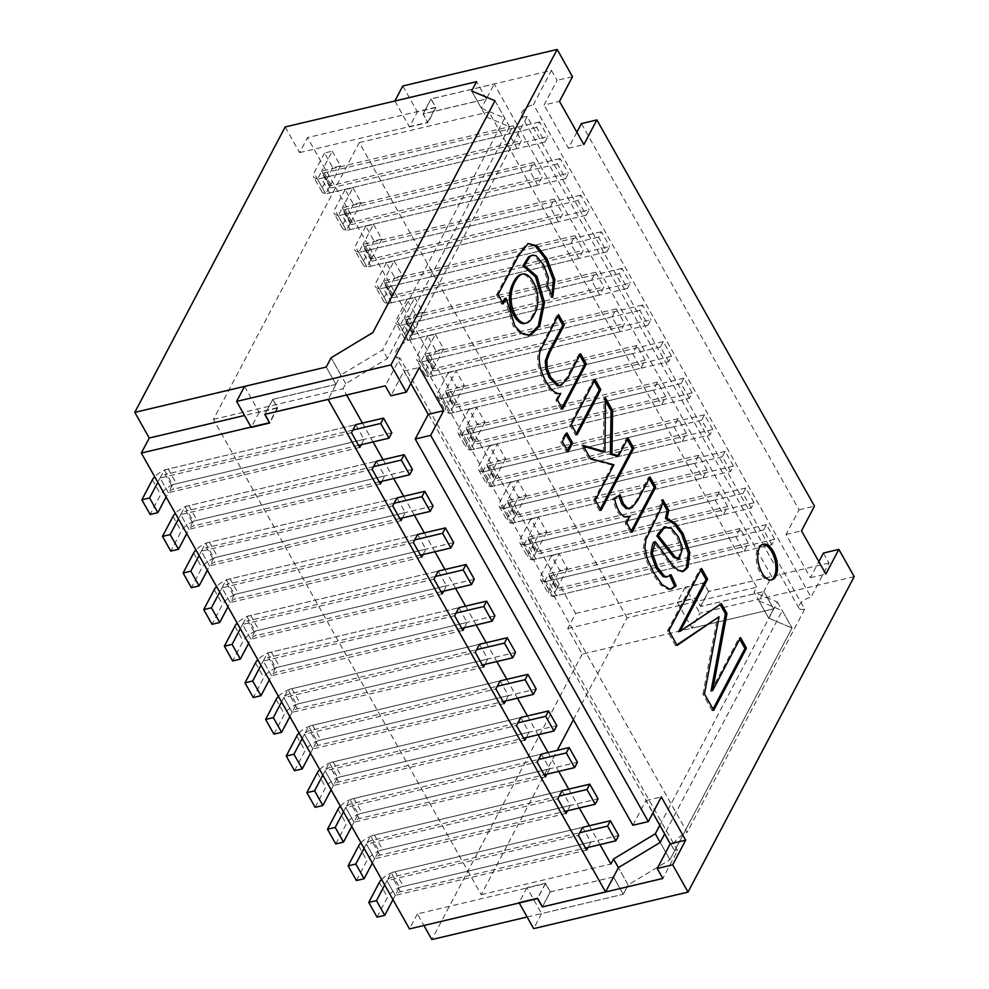 <?xml version="1.0" encoding="UTF-8"?>
<svg xmlns="http://www.w3.org/2000/svg" width="989" height="989" viewBox="0 0 989 989"><rect width="100%" height="100%" fill="white"/><g stroke="black" fill="none" stroke-linecap="round" stroke-linejoin="round"><path stroke-width="0.74" stroke-dasharray="4.95 3.71" d="M665.82 396.787L657.537 382.088L653.296 390.136L661.579 404.835L665.82 396.787L474.411 442.083L466.128 427.384L476.636 407.431L484.919 422.13L477.205 423.947L468.922 409.248L476.636 407.431M470.171 450.131L461.888 435.432L466.128 427.384L474.411 442.083L470.171 450.131L661.579 404.835M707.073 469.998L698.79 455.299L694.55 463.347L702.833 478.046L707.073 469.998L515.665 515.294L507.382 500.595L517.89 480.642L526.173 495.341L518.459 497.158L510.176 482.459L517.89 480.642M511.424 523.342L503.141 508.643L507.382 500.595L515.665 515.294L511.424 523.342L702.833 478.046M748.314 543.208L740.032 528.509L735.804 536.557L744.087 551.256L748.314 543.208L556.918 588.504L548.635 573.805L559.144 553.852L567.426 568.551L559.712 570.369L551.429 555.67L559.144 553.852M552.678 596.552L544.395 581.853L548.635 573.805L556.918 588.504L552.678 596.552L744.087 551.256M433.998 579.134L242.589 624.43L250.872 639.129L248.61 643.419M246.83 616.382L255.113 631.081L250.872 639.129L242.589 624.43L246.83 616.382L438.238 571.086L250.687 615.467A13.747 5.934 -29.4 0 0 237.199 623.157M392.744 505.923L201.336 551.219L209.619 565.918L207.356 570.208M205.576 543.171L213.859 557.87L209.619 565.918L201.336 551.219L205.576 543.171L396.985 497.875L209.433 542.256A13.747 5.934 -29.4 0 0 195.946 549.946M351.491 432.712L160.082 478.008L168.365 492.707L166.103 496.997M164.322 469.96L172.605 484.659L168.365 492.707L160.082 478.008L164.322 469.96L355.731 424.664L168.179 469.046A13.747 5.934 -29.4 0 0 154.692 476.735M483.534 667.043L292.126 712.34L296.366 704.292L288.083 689.593L283.843 697.641A4.586 1.978 150.6 0 1 289.122 694.043L476.661 649.662M289.864 716.629L292.126 712.34L283.843 697.641L475.252 652.344M504.155 703.649L312.759 748.945L316.987 740.897L308.704 726.198L304.476 734.246A4.586 1.978 150.6 0 1 309.742 730.648L497.294 686.267M310.497 753.235L312.759 748.945L304.476 734.246L495.872 688.95M524.788 740.266L333.38 785.55L337.62 777.502L329.337 762.803L325.097 770.851A4.586 1.978 150.6 0 1 330.363 767.254L517.915 722.872M331.117 789.84L333.38 785.55L325.097 770.851L516.505 725.555M545.409 776.872L354 822.156L358.241 814.108L349.958 799.409L345.717 807.457A4.586 1.978 150.6 0 1 350.996 803.859L538.548 759.478M351.75 826.458L354 822.156L345.717 807.457L537.126 762.16M566.042 813.477L374.633 858.761L378.874 850.713L370.591 836.014L366.35 844.062A4.586 1.978 150.6 0 1 371.617 840.465L559.168 796.083M372.371 863.063L374.633 858.761L366.35 844.062L557.759 798.766M586.662 850.083L395.254 895.366L399.494 887.318L391.211 872.619L386.971 880.667A4.586 1.978 150.6 0 1 392.25 877.07L579.789 832.701M392.992 899.669L395.254 895.366L386.971 880.667L578.38 835.371M616.283 308.877L624.566 323.576L620.326 331.624L612.043 316.925L616.283 308.877L424.874 354.173L420.634 362.221L428.917 376.92L433.157 368.872A4.586 1.978 -29.4 0 0 433.021 370.207A4.586 1.978 -29.4 0 0 435.605 370.64L650.935 319.682L648.104 325.047L639.821 310.348L642.652 304.983L650.935 319.682M435.383 334.22L443.665 348.919L435.951 350.736L427.668 336.037L435.383 334.22L424.874 354.173L433.157 368.872L624.566 323.576M595.65 272.272L603.933 286.971L599.693 295.019L591.41 280.32L595.65 272.272L404.241 317.568L400.013 325.616L408.296 340.315L412.524 332.267A4.586 1.978 -29.4 0 0 412.401 333.602A4.586 1.978 -29.4 0 0 414.972 334.035L630.314 283.077L627.483 288.442L619.201 273.743L622.032 268.378L630.314 283.077M414.762 297.602L423.045 312.314L415.331 314.131L407.048 299.432L414.762 297.602L404.241 317.568L412.524 332.267L603.933 286.971M575.029 235.666L583.312 250.365L579.072 258.413L570.789 243.714L575.029 235.666L383.621 280.963L379.38 289.011L387.663 303.71L391.904 295.662A4.586 1.978 -29.4 0 0 391.768 296.997A4.586 1.978 -29.4 0 0 394.351 297.429L609.681 246.471L606.85 251.836L598.568 237.137L601.399 231.772L609.681 246.471M394.129 260.997L402.412 275.708L394.698 277.526L386.415 262.827L394.129 260.997L383.621 280.963L391.904 295.662L583.312 250.365M554.396 199.061L562.679 213.76L558.439 221.808L550.156 207.109L554.396 199.061L363 244.357L358.76 252.405L367.043 267.104L371.283 259.056A4.586 1.978 -29.4 0 0 371.147 260.391A4.586 1.978 -29.4 0 0 373.718 260.824L589.061 209.866L586.23 215.231L577.947 200.532L580.778 195.167L589.061 209.866M373.508 224.392L381.791 239.103L374.077 240.92L365.794 226.221L373.508 224.392L363 244.357L371.283 259.056L562.679 213.76M533.776 162.456L542.059 177.155L537.818 185.203L529.535 170.504L533.776 162.456L342.367 207.752L338.127 215.8L346.41 230.499L350.65 222.451A4.586 1.978 -29.4 0 0 350.514 223.786A4.586 1.978 -29.4 0 0 353.098 224.219L568.428 173.26L565.609 178.626L557.326 163.927L560.145 158.561L568.428 173.26M352.888 187.786L361.17 202.485L353.444 204.315L345.161 189.616L352.888 187.786L342.367 207.752L350.65 222.451L542.059 177.155M513.155 125.85L521.438 140.549L517.198 148.597L508.915 133.898L513.155 125.85L321.746 171.146L317.506 179.194L325.789 193.893L330.029 185.845A4.586 1.978 -29.4 0 0 329.893 187.181A4.586 1.978 -29.4 0 0 332.477 187.613L547.807 136.655L544.976 142.02L536.693 127.321L539.524 121.956L547.807 136.655M332.255 151.181L340.537 165.88L332.823 167.71L324.54 153.011L332.255 151.181L321.746 171.146L330.029 185.845L521.438 140.549M285.153 126.963L299.605 152.615L307.517 137.595L435.642 107.282L430.957 98.974L494.24 83.991L771.741 576.488L763.829 591.509L773.608 608.853L768.688 618.174L792.028 627.966L768.688 618.174L754.075 592.238L756.733 587.194L488.912 111.905L486.267 116.937L471.642 91L481.383 108.296L486.304 98.962L423.144 113.908L428.014 122.562L409.495 126.938L417.407 111.918L435.926 107.529L431.056 98.888L551.454 70.392L533.479 104.513L811.042 597.109A10.273 4.426 -29.4 0 0 801.745 602.091A10.273 4.426 -29.4 0 0 798.939 608.161A10.273 4.426 -29.4 0 0 804.712 609.125L527.149 116.529L409.582 339.709L687.145 832.305A17.011 7.343 -29.4 0 0 673.188 848.451A17.011 7.343 -29.4 0 0 677.514 850.577L662.84 878.442M854.199 576.624L699.841 613.155L691.929 628.176L773.608 608.853L582.2 654.137L567.748 628.485L575.66 613.464L307.517 137.595M582.2 654.137L431.847 939.55M527.125 917.001L623.255 894.254L628.163 884.932L669.936 859.725L628.163 884.932L618.422 867.637L628.163 884.932L623.255 894.254L613.514 876.959L550.193 891.893L545.508 883.585L417.395 913.898L423.935 925.494M417.395 913.898L409.483 928.918M372.124 469.318L180.715 514.614L188.998 529.313L186.736 533.603M184.955 506.566L193.238 521.265L188.998 529.313L180.715 514.614L184.955 506.566L376.364 461.27L188.812 505.651A13.747 5.934 -29.4 0 0 175.313 513.34M413.377 542.528L221.969 587.825L230.252 602.524L227.989 606.813M226.209 579.777L234.492 594.476L230.252 602.524L221.969 587.825L226.209 579.777L417.605 534.48L230.066 578.862A13.747 5.934 -29.4 0 0 216.566 586.551M454.619 615.739L263.222 661.035L271.505 675.734L269.243 680.024M267.463 652.987L275.746 667.686L271.505 675.734L263.222 661.035L267.463 652.987L458.859 607.691L271.32 652.072A13.747 5.934 -29.4 0 0 257.82 659.762M727.694 506.603L719.411 491.904L715.171 499.952L723.454 514.651L727.694 506.603L536.285 551.899L528.002 537.2L538.523 517.247L546.806 531.946L539.079 533.763L530.796 519.064L538.523 517.247M532.045 559.947L523.762 545.248L528.002 537.2L536.285 551.899L532.045 559.947L723.454 514.651M686.44 433.392L678.157 418.693L673.917 426.741L682.2 441.44L686.44 433.392L495.032 478.688L486.749 463.989L497.269 444.036L505.552 458.735L497.826 460.553L489.543 445.854L497.269 444.036M490.791 486.736L482.508 472.037L486.749 463.989L495.032 478.688L490.791 486.736L682.2 441.44M645.187 360.181L636.904 345.482L632.663 353.53L640.946 368.229L645.187 360.181L453.778 405.478L445.495 390.779L456.016 370.826L464.298 385.525L456.572 387.342L448.289 372.643L456.016 370.826M449.538 413.526L441.255 398.827L445.495 390.779L453.778 405.478L449.538 413.526L640.946 368.229M299.605 152.615L427.73 122.302L423.045 113.995L486.328 99.011L494.24 83.991M486.328 99.011L476.562 81.667L486.304 98.962M278.441 696.367A13.747 5.934 150.6 0 1 291.94 688.678L479.492 644.296L487.775 659.008L484.944 664.361M299.074 732.973A13.747 5.934 150.6 0 1 312.573 725.283L500.113 680.902L508.395 695.613L505.577 700.978M319.694 769.578A13.747 5.934 150.6 0 1 333.194 761.889L520.746 717.507L529.028 732.219L526.197 737.584M340.327 806.183A13.747 5.934 150.6 0 1 353.815 798.494L541.366 754.125L549.649 768.824L546.83 774.189M360.948 842.789A13.747 5.934 150.6 0 1 374.448 835.099L561.999 790.73L570.282 805.429L567.451 810.795M381.581 879.394A13.747 5.934 150.6 0 1 395.068 871.717L582.62 827.336L590.903 842.035L588.072 847.4M443.69 591.15L446.521 585.785L438.238 571.086M402.436 517.939L405.267 512.574L396.985 497.875M361.195 444.729L364.014 439.363L355.731 424.664M244.53 386.402L259.143 412.351L277.662 407.963L272.791 399.321L335.951 384.375L326.209 367.08L335.976 384.424L328.101 399.383M486.267 116.937L509.595 126.728L387.503 358.488L345.742 383.695L343.084 388.726L346.62 394.994M362.444 423.082L373.063 441.922M383.064 459.687L393.684 478.528M403.697 496.293L414.317 515.133M424.318 532.898L434.937 551.738M444.951 569.503L455.558 588.344M465.572 606.109L476.191 624.949M486.205 642.714L496.812 661.554M506.825 679.319L517.445 698.16M527.446 715.925L538.065 734.765M548.079 752.53L558.698 771.371M568.7 789.135L579.319 807.976M589.333 825.741L599.952 844.581M345.742 383.695L331.117 357.746L340.859 375.041L382.619 349.859L504.724 118.074L481.383 108.296M381.816 481.334L384.647 475.969L376.364 461.27M423.069 554.545L425.888 549.179L417.605 534.48M464.323 627.755L467.142 622.402L458.859 607.691M575.66 613.464L703.772 583.151L708.458 591.459L771.741 576.488M660.182 842.443L669.924 859.738L792.028 627.966L669.924 859.738L660.195 842.43M659.799 825.283L777.403 602.029L754.075 592.238M573.41 719.732L627.063 617.878L756.733 587.194M627.063 617.878L359.254 142.589L213.426 419.41L481.235 894.711L557.277 750.354M481.235 894.711L610.905 864.027M359.254 142.589L488.912 111.905M213.426 419.41L343.084 388.726M509.595 126.728L494.97 100.791M387.503 358.488L382.619 349.859M777.403 602.029L792.028 627.966L782.287 610.67L664.67 833.925M550.193 891.893L542.281 906.913M545.508 883.585L537.596 898.605M335.976 384.424L272.692 399.395L264.78 414.416M272.692 399.395L277.377 407.703L269.465 422.723M277.377 407.703L244.53 415.479M567.748 628.485L695.86 598.172L700.546 606.48L763.829 591.509M700.546 606.48L708.458 591.459M695.86 598.172L703.772 583.151M423.045 113.995L430.957 98.974M427.73 122.302L435.642 107.282M517.198 148.597L325.789 193.893M508.915 133.898L317.506 179.194M529.535 170.504L338.127 215.8M537.818 185.203L346.41 230.499M558.439 221.808L367.043 267.104M550.156 207.109L358.76 252.405M579.072 258.413L387.663 303.71M570.789 243.714L379.38 289.011M591.41 280.32L400.013 325.616M599.693 295.019L408.296 340.315M612.043 316.925L420.634 362.221M620.326 331.624L428.917 376.92M740.032 528.509L548.635 573.805A4.586 1.978 150.6 0 0 548.499 575.141L556.782 589.84A4.586 1.978 150.6 0 1 556.918 588.504L567.426 568.551M544.395 581.853L735.804 536.557M719.411 491.904L528.002 537.2A4.586 1.978 150.6 0 0 527.866 538.535L536.149 553.234A4.586 1.978 150.6 0 1 536.285 551.899L546.806 531.946M523.762 545.248L715.171 499.952M698.79 455.299L507.382 500.595A4.586 1.978 150.6 0 0 507.246 501.93L515.529 516.629A4.586 1.978 150.6 0 1 515.665 515.294L526.173 495.341M503.141 508.643L694.55 463.347M678.157 418.693L486.749 463.989A4.586 1.978 150.6 0 0 486.613 465.325L494.896 480.024A4.586 1.978 150.6 0 1 495.032 478.688L505.552 458.735M482.508 472.037L673.917 426.741M657.537 382.088L466.128 427.384A4.586 1.978 150.6 0 0 465.992 428.719L474.275 443.418A4.586 1.978 150.6 0 1 474.411 442.083L484.919 422.13M461.888 435.432L653.296 390.136M636.904 345.482L445.495 390.779A4.586 1.978 150.6 0 0 445.359 392.114L453.642 406.813A4.586 1.978 150.6 0 1 453.778 405.478L464.298 385.525M441.255 398.827L632.663 353.53M359.773 447.411L168.365 492.707A4.586 1.978 -29.4 0 1 173.644 489.11L165.361 474.411A4.586 1.978 -29.4 0 0 160.082 478.008L157.82 482.298M172.605 484.659L364.014 439.363M380.406 484.017L188.998 529.313A4.586 1.978 -29.4 0 1 194.264 525.715L185.981 511.016A4.586 1.978 -29.4 0 0 180.715 514.614L178.453 518.904M193.238 521.265L384.647 475.969M401.027 520.622L209.619 565.918A4.586 1.978 -29.4 0 1 214.897 562.321L206.614 547.622A4.586 1.978 -29.4 0 0 201.336 551.219L199.073 555.509M213.859 557.87L405.267 512.574M421.66 557.227L230.252 602.524A4.586 1.978 -29.4 0 1 235.518 598.926L227.235 584.227A4.586 1.978 -29.4 0 0 221.969 587.825L219.706 592.114M234.492 594.476L425.888 549.179M442.281 593.833L250.872 639.129A4.586 1.978 -29.4 0 1 256.151 635.531L247.868 620.832A4.586 1.978 -29.4 0 0 242.589 624.43L240.327 628.72M255.113 631.081L446.521 585.785M462.901 630.438L271.505 675.734A4.586 1.978 -29.4 0 1 276.772 672.137L268.489 657.438A4.586 1.978 -29.4 0 0 263.222 661.035L260.96 665.325M275.746 667.686L467.142 622.402M582.62 827.336L391.211 872.619M590.903 842.035L399.494 887.318M570.282 805.429L378.874 850.713M561.999 790.73L370.591 836.014M541.366 754.125L349.958 799.409M549.649 768.824L358.241 814.108M520.746 717.507L329.337 762.803M529.028 732.219L337.62 777.502M508.395 695.613L316.987 740.897M500.113 680.902L308.704 726.198M487.775 659.008L296.366 704.292M479.492 644.296L288.083 689.593M474.3 579.22L258.97 630.166A13.747 5.934 -29.4 0 0 243.158 640.959L232.638 660.912M441.119 591.768L256.151 635.531M435.407 576.451L247.868 620.832M433.058 506.009L217.716 556.955A13.747 5.934 -29.4 0 0 201.904 567.748L191.396 587.701M399.865 518.557L214.897 562.321M394.154 503.24L206.614 547.622M391.805 432.799L176.462 483.745A13.747 5.934 -29.4 0 0 160.651 494.537L150.143 514.49M358.611 445.347L173.644 489.11M352.912 430.03L165.361 474.411M302.214 738.536L304.476 734.246L312.759 748.945A4.586 1.978 150.6 0 1 318.025 745.347L502.993 701.584M294.524 770.728L305.032 750.775A13.747 5.934 150.6 0 1 320.856 739.995L536.186 689.036M343.467 811.746L345.717 807.457L354 822.156A4.586 1.978 150.6 0 1 359.279 818.558L544.247 774.795M335.778 843.938L346.286 823.985A13.747 5.934 150.6 0 1 362.098 813.205L577.44 762.247M427.668 336.037L417.16 356.003A13.747 5.934 -29.4 0 0 416.752 360.008A13.747 5.934 -29.4 0 0 424.491 361.306L639.821 310.348M435.951 350.736L425.443 370.702A13.747 5.934 -29.4 0 0 425.035 374.707A13.747 5.934 -29.4 0 0 432.774 376.005L648.104 325.047M443.665 348.919L433.157 368.872L424.874 354.173A4.586 1.978 -29.4 0 0 424.738 355.508A4.586 1.978 -29.4 0 0 427.322 355.941L642.652 304.983M402.412 275.708L391.904 295.662L383.621 280.963A4.586 1.978 -29.4 0 0 383.485 282.298A4.586 1.978 -29.4 0 0 386.069 282.73L601.399 231.772M394.698 277.526L384.189 297.491A13.747 5.934 -29.4 0 0 383.781 301.497A13.747 5.934 -29.4 0 0 391.52 302.795L606.85 251.836M386.415 262.827L375.907 282.792A13.747 5.934 -29.4 0 0 375.499 286.798A13.747 5.934 -29.4 0 0 383.238 288.096L598.568 237.137M361.17 202.485L350.65 222.451L342.367 207.752A4.586 1.978 -29.4 0 0 342.231 209.087A4.586 1.978 -29.4 0 0 344.815 209.52L560.145 158.561M353.444 204.315L342.936 224.28A13.747 5.934 -29.4 0 0 342.528 228.286A13.747 5.934 -29.4 0 0 350.267 229.584L565.609 178.626M345.161 189.616L334.653 209.569A13.747 5.934 -29.4 0 0 334.245 213.587A13.747 5.934 -29.4 0 0 341.984 214.885L557.326 163.927M340.537 165.88L330.029 185.845L321.746 171.146A4.586 1.978 -29.4 0 0 321.61 172.482A4.586 1.978 -29.4 0 0 324.194 172.914L539.524 121.956M332.823 167.71L322.303 187.675A13.747 5.934 -29.4 0 0 321.907 191.681A13.747 5.934 -29.4 0 0 329.646 192.979L544.976 142.02M324.54 153.011L314.02 172.964A13.747 5.934 -29.4 0 0 313.624 176.982A13.747 5.934 -29.4 0 0 321.363 178.28L536.693 127.321M668.737 361.653L660.454 346.954L663.273 341.588L671.556 356.287L668.737 361.653L453.407 412.611A13.747 5.934 150.6 0 1 445.656 411.313A13.747 5.934 150.6 0 1 446.064 407.307L456.572 387.342M660.454 346.954L445.124 397.912A13.747 5.934 150.6 0 1 437.373 396.614A13.747 5.934 150.6 0 1 437.781 392.608L448.289 372.643M671.556 356.287L456.226 407.245A4.586 1.978 150.6 0 1 453.642 406.813M663.273 341.588L447.943 392.546A4.586 1.978 150.6 0 1 445.359 392.114M689.358 398.258L681.075 383.559L683.906 378.194L692.189 392.893L689.358 398.258L474.028 449.216A13.747 5.934 150.6 0 1 466.289 447.918A13.747 5.934 150.6 0 1 466.684 443.913L477.205 423.947M681.075 383.559L465.745 434.517A13.747 5.934 150.6 0 1 458.006 433.219A13.747 5.934 150.6 0 1 458.402 429.214L468.922 409.248M692.189 392.893L476.859 443.851A4.586 1.978 150.6 0 1 474.275 443.418M683.906 378.194L468.576 429.152A4.586 1.978 150.6 0 1 465.992 428.719M709.991 434.863L701.708 420.164L704.527 414.799L712.809 429.498L709.991 434.863L494.648 485.822A13.747 5.934 150.6 0 1 486.909 484.523A13.747 5.934 150.6 0 1 487.317 480.518L497.826 460.553M701.708 420.164L486.365 471.123A13.747 5.934 150.6 0 1 478.627 469.824A13.747 5.934 150.6 0 1 479.035 465.819L489.543 445.854M712.809 429.498L497.479 480.456A4.586 1.978 150.6 0 1 494.896 480.024M704.527 414.799L489.196 465.757A4.586 1.978 150.6 0 1 486.613 465.325M730.611 471.469L722.329 456.77L725.16 451.404L733.442 466.103L730.611 471.469L515.281 522.427A13.747 5.934 150.6 0 1 507.542 521.129A13.747 5.934 150.6 0 1 507.938 517.123L518.459 497.158M722.329 456.77L506.998 507.728A13.747 5.934 150.6 0 1 499.26 506.43A13.747 5.934 150.6 0 1 499.655 502.424L510.176 482.459M733.442 466.103L518.112 517.062A4.586 1.978 150.6 0 1 515.529 516.629M725.16 451.404L509.829 502.363A4.586 1.978 150.6 0 1 507.246 501.93M751.244 508.074L742.962 493.375L745.78 488.01L754.063 502.709L751.244 508.074L535.902 559.032A13.747 5.934 150.6 0 1 528.163 557.734A13.747 5.934 150.6 0 1 528.571 553.729L539.079 533.763M742.962 493.375L527.619 544.333A13.747 5.934 150.6 0 1 519.88 543.035A13.747 5.934 150.6 0 1 520.288 539.03L530.796 519.064M754.063 502.709L538.733 553.667A4.586 1.978 150.6 0 1 536.149 553.234M745.78 488.01L530.45 538.968A4.586 1.978 150.6 0 1 527.866 538.535M771.865 544.679L763.582 529.98L766.413 524.615L774.696 539.314L771.865 544.679L556.535 595.638A13.747 5.934 150.6 0 1 548.796 594.34A13.747 5.934 150.6 0 1 549.192 590.334L559.712 570.369M763.582 529.98L548.252 580.939A13.747 5.934 150.6 0 1 540.513 579.641A13.747 5.934 150.6 0 1 540.909 575.635L551.429 555.67M774.696 539.314L559.354 590.272A4.586 1.978 150.6 0 1 556.782 589.84M766.413 524.615L551.071 575.573A4.586 1.978 150.6 0 1 548.499 575.141M381.791 239.103L371.283 259.056L363 244.357A4.586 1.978 -29.4 0 0 362.864 245.692A4.586 1.978 -29.4 0 0 365.436 246.125L580.778 195.167M374.077 240.92L363.556 260.886A13.747 5.934 -29.4 0 0 363.161 264.891A13.747 5.934 -29.4 0 0 370.9 266.189L586.23 215.231M365.794 226.221L355.274 246.187A13.747 5.934 -29.4 0 0 354.878 250.192A13.747 5.934 -29.4 0 0 362.617 251.49L577.947 200.532M423.045 312.314L412.524 332.267L404.241 317.568A4.586 1.978 -29.4 0 0 404.118 318.903A4.586 1.978 -29.4 0 0 406.689 319.336L622.032 268.378M415.331 314.131L404.81 334.097A13.747 5.934 -29.4 0 0 404.414 338.102A13.747 5.934 -29.4 0 0 412.153 339.4L627.483 288.442M407.048 299.432L396.527 319.398A13.747 5.934 -29.4 0 0 396.132 323.403A13.747 5.934 -29.4 0 0 403.871 324.701L619.201 273.743M384.709 884.957L386.971 880.667L395.254 895.366A4.586 1.978 150.6 0 1 400.533 891.781L585.5 848.006M377.032 917.149L387.54 897.196A13.747 5.934 150.6 0 1 403.351 886.416L618.694 835.458M364.088 848.352L366.35 844.062L374.633 858.761A4.586 1.978 150.6 0 1 379.9 855.176L564.867 811.4M356.399 880.544L366.919 860.591A13.747 5.934 150.6 0 1 382.731 849.811L598.061 798.852M322.834 775.141L325.097 770.851L333.38 785.55A4.586 1.978 150.6 0 1 338.646 781.953L523.614 738.19M315.145 807.333L325.665 787.38A13.747 5.934 150.6 0 1 341.477 776.6L556.807 725.642M273.891 734.122L284.412 714.169A13.747 5.934 150.6 0 1 300.223 703.377L515.553 652.431M281.581 701.93L283.843 697.641L292.126 712.34A4.586 1.978 150.6 0 1 297.405 708.742L482.36 664.979M412.425 469.404L197.095 520.35A13.747 5.934 -29.4 0 0 181.284 531.142L170.763 551.096M379.232 481.952L194.264 525.715M373.533 466.635L185.981 511.016M453.679 542.615L238.349 593.561A13.747 5.934 -29.4 0 0 222.525 604.353L212.017 624.306M420.486 555.163L235.518 598.926M414.787 539.846L227.235 584.227M494.933 615.826L279.603 666.771A13.747 5.934 -29.4 0 0 263.779 677.564L253.271 697.517M461.739 628.374L276.772 672.137M456.04 613.056L268.489 657.438M551.454 70.392L557.067 80.344L544.061 105.019L559.502 101.36M576.871 132.205L568.428 148.251L544.061 105.019M581.421 123.576L799.05 509.805L786.057 534.48L810.411 577.724L818.867 561.678M823.417 553.049L829.017 562.988L811.042 597.109M804.712 609.125L687.145 832.305M829.017 562.988L708.619 591.484L700.707 606.504L763.867 591.558L758.946 600.879L782.287 610.67M613.452 876.971L550.354 891.905L542.479 906.864M677.514 850.577L399.952 357.993L385.277 385.846M632.873 825.259L645.879 800.583L652.864 812.97M410.868 383.509L403.883 371.11L390.89 395.785M572.495 76.685L557.067 80.344M402.795 85.981L417.407 111.918M708.619 591.484L703.748 582.83L685.229 587.219L699.841 613.155M799.05 509.805L814.491 506.158M613.514 876.959L623.255 894.254L541.576 913.589L533.664 928.609M550.354 891.905L545.483 883.264L526.964 887.64L541.576 913.589M526.964 887.64L519.052 902.66M259.143 412.351L251.231 427.372M685.229 587.219L677.304 602.239L691.929 628.176M394.883 101.002L409.495 126.938M677.304 602.239L695.836 597.851L700.707 606.504M763.867 591.558L773.608 608.853L768.688 618.174L758.946 600.879M494.982 100.779L504.724 118.074M335.951 384.375L340.859 375.041M545.483 883.264L537.571 898.284M277.662 407.963L269.75 422.983M272.791 399.321L264.879 414.342M527.149 116.529A10.273 4.426 150.6 0 1 521.376 115.565A10.273 4.426 150.6 0 1 524.182 109.495A10.273 4.426 150.6 0 1 533.479 104.513M399.952 357.993A17.011 7.343 150.6 0 1 395.625 355.855A17.011 7.343 150.6 0 1 409.582 339.709M431.056 98.888L423.144 113.908M703.748 582.83L695.836 597.851M435.926 107.529L428.014 122.562M645.879 800.583L661.32 796.924M403.883 371.11L419.324 367.463M786.057 534.48L801.486 530.833M810.411 577.724L825.852 574.065M568.428 148.251L583.856 144.604M682.583 571.469L676.76 570.69L671.259 565.819L653.766 542.059M666.079 577.069L671.024 574.708M669.479 575.066L669.763 575.697M670.653 589.085L668.07 589.481L660.565 584.969L651.961 572.742L645.57 558.76L643.345 548.252L644.284 539.907L659.861 507.938L661.282 500.051L662.828 499.68M678.083 558.872L681.038 548.635L676.971 537.497L669.973 528.769L664.039 527.075M661.282 500.051L662.568 502.325M629.202 508.742L636.038 500.904L648.463 477.304L650.008 476.933M648.463 477.304L649.167 478.54M631.279 531.006L630.426 532.601L631.971 532.243M630.426 532.601L625.233 523.379L626.766 523.008M625.233 523.379L628.077 516.74L629.622 516.369M628.831 516.542C621.636 519.448 616.308 513.476 612.859 498.629L614.404 498.258M612.859 498.629L620.103 494.821M617.099 456.164L626.507 438.325L628.052 437.954M626.507 438.325L627.199 439.561M600.36 509.137L599.507 510.744L601.052 510.373M599.507 510.744L593.746 500.508L595.291 500.137M593.746 500.508L612.376 465.151L613.909 464.781M612.376 465.151L588.974 459.032L590.52 458.673M588.974 459.032L581.458 445.693L583.003 445.322M581.458 445.693L583.547 446.311M603.414 452.121L603.908 398.233L605.453 397.862M603.908 398.233L605.429 400.916M567.365 450.576L566.512 452.183L560.751 441.947L565.349 433.219L566.895 432.848M565.349 433.219L566.054 434.455M566.512 452.183L568.057 451.812M560.751 441.947L562.296 441.589M576.352 433.516L575.499 435.123L569.738 424.899L593.511 379.764L595.057 379.405M593.511 379.764L594.204 381.012M575.499 435.123L577.044 434.764M569.738 424.899L571.283 424.528M560.948 385.512L559.403 385.871L566.029 378.75L579.035 354.074L580.58 353.716M579.035 354.074L579.727 355.323M561.876 407.827L561.023 409.434L562.568 409.075M561.023 409.434L555.83 400.199L557.363 399.84M555.83 400.199L559.205 393.783L560.751 393.424M559.205 393.783C549.291 397.009 533.145 366.87 538.869 350.798L557.042 315.046L558.575 314.675M557.042 315.046L557.734 316.282M502.56 302.56L501.707 304.167L496.515 294.945L498.06 294.574M496.515 294.945L517.062 255.941L526.531 243.924L528.151 243.541M552.06 295.736L551.182 297.516L552.715 297.145M551.182 297.516L546.064 286.501L547.609 286.142M546.064 286.501L546.793 277.872L542.021 265.163L534.641 256.151L531.686 255.397M528.324 335.494L520.783 334.047L513.303 326.358L504.637 298.629M501.707 304.167L503.253 303.808M524.85 323.378C527.372 322.773 529.783 320.288 532.082 315.924C543.184 298.035 530.092 271.938 520.943 274.435M762.63 544.457A18.334 9.198 76.7 0 0 761.839 544.568A18.334 9.198 76.7 0 0 757.945 548.005A18.334 9.198 76.7 0 0 758.501 569.058A18.334 9.198 76.7 0 0 770.283 580.259A18.334 9.198 76.7 0 0 771.037 579.999M711.079 690.952L738.993 637.954L740.538 637.584M738.993 637.954L739.685 639.191M713.032 709.101L712.191 710.708L713.724 710.337M712.191 710.708L702.907 694.241L704.452 693.882M702.907 694.241L717.519 617.148M676.859 644.902L675.586 645.755L677.131 645.384M675.586 645.755L667.315 631.069L668.861 630.71M667.315 631.069L700.076 568.885L701.621 568.527M700.076 568.885L700.768 570.134M678.602 631.637L721.426 603.673M234.875 626.26L243.158 640.959M250.687 615.467L258.97 630.166M193.621 553.049L201.904 567.748M209.433 542.256L217.716 556.955M152.368 479.838L160.651 494.537M168.179 469.046L176.462 483.745M318.025 745.347L309.742 730.648M312.573 725.283L320.856 739.995M296.749 736.076L305.032 750.775M359.279 818.558L350.996 803.859M353.815 798.494L362.098 813.205M338.003 809.286L346.286 823.985M432.774 376.005L424.491 361.306M427.322 355.941L435.605 370.64M425.443 370.702L417.16 356.003M386.069 282.73L394.351 297.429M391.52 302.795L383.238 288.096M384.189 297.491L375.907 282.792M344.815 209.52L353.098 224.219M350.267 229.584L341.984 214.885M342.936 224.28L334.653 209.569M324.194 172.914L332.477 187.613M329.646 192.979L321.363 178.28M322.303 187.675L314.02 172.964M446.064 407.307L437.781 392.608M453.407 412.611L445.124 397.912M447.943 392.546L456.226 407.245M466.684 443.913L458.402 429.214M468.576 429.152L476.859 443.851M474.028 449.216L465.745 434.517M487.317 480.518L479.035 465.819M489.196 465.757L497.479 480.456M494.648 485.822L486.365 471.123M507.938 517.123L499.655 502.424M509.829 502.363L518.112 517.062M515.281 522.427L506.998 507.728M528.571 553.729L520.288 539.03M530.45 538.968L538.733 553.667M535.902 559.032L527.619 544.333M549.192 590.334L540.909 575.635M551.071 575.573L559.354 590.272M556.535 595.638L548.252 580.939M365.436 246.125L373.718 260.824M370.9 266.189L362.617 251.49M363.556 260.886L355.274 246.187M406.689 319.336L414.972 334.035M412.153 339.4L403.871 324.701M404.81 334.097L396.527 319.398M400.533 891.781L392.25 877.07M395.068 871.717L403.351 886.416M379.257 882.497L387.54 897.196M379.9 855.176L371.617 840.465M374.448 835.099L382.731 849.811M358.636 845.892L366.919 860.591M338.646 781.953L330.363 767.254M333.194 761.889L341.477 776.6M317.382 772.681L325.665 787.38M291.94 688.678L300.223 703.377M297.405 708.742L289.122 694.043M276.129 699.47L284.412 714.169M173.001 516.443L181.284 531.142M188.812 505.651L197.095 520.35M214.242 589.654L222.525 604.353M230.066 578.862L238.349 593.561M255.496 662.865L263.779 677.564M271.32 652.072L279.603 666.771M681.038 548.635L682.583 548.277M425.035 374.707L416.752 360.008M433.021 370.207L424.738 355.508M391.768 296.997L383.485 282.298M383.781 301.497L375.499 286.798M350.514 223.786L342.231 209.087M342.528 228.286L334.245 213.587M329.893 187.181L321.61 172.482M321.907 191.681L313.624 176.982M437.373 396.614L445.656 411.313M458.006 433.219L466.289 447.918M478.627 469.824L486.909 484.523M499.26 506.43L507.542 521.129M519.88 543.035L528.163 557.734M540.513 579.641L548.796 594.34M371.147 260.391L362.864 245.692M363.161 264.891L354.878 250.192M412.401 333.602L404.118 318.903M404.414 338.102L396.132 323.403M683.189 571.333L681.644 571.691M667.674 576.661L666.129 577.032M671.469 589.073L669.936 589.432M679.369 558.562L677.824 558.933M630.253 508.494L628.707 508.865M528.868 243.331L527.322 243.69M532.651 255.174L531.105 255.533M529.869 335.11L528.324 335.469M770.283 580.259L771.828 579.888M761.839 544.568L763.384 544.21M673.188 848.451L395.625 355.855M798.939 608.161L521.376 115.565"/><path stroke-width="1.48" d="M423.935 925.494L431.847 939.55L527.125 917.001M328.101 399.383L605.565 891.93L542.281 906.913L537.596 898.605L409.483 928.918L141.34 453.049L149.252 438.028L134.801 412.376L326.209 367.08L244.53 386.402L236.618 401.423L390.976 364.904L557.153 49.45L572.495 76.685L559.502 101.36L583.856 144.604L596.862 119.929L814.491 506.158L801.486 530.833L825.852 574.065L838.857 549.389L854.199 576.624L688.023 892.078L672.681 864.843L685.674 840.168L661.32 796.924L648.314 821.612L430.685 435.37L443.678 410.695L419.324 367.463L406.318 392.139L390.976 364.904M557.153 49.45L402.795 85.981L394.883 101.002L476.562 81.667L285.153 126.963L134.801 412.376M476.562 81.667L471.642 91L494.97 100.791L372.878 332.551L331.117 357.746L326.209 367.08L331.117 357.746L372.878 332.564L494.982 100.779L471.642 91L476.562 81.667M484.944 664.361L483.534 667.043L475.252 652.344L479.492 644.296L507.27 637.732L515.553 652.431L512.735 657.796L504.452 643.097L507.27 637.732M505.577 700.978L504.155 703.649L495.872 688.95L500.113 680.902L527.903 674.337L536.186 689.036L533.355 694.402L525.072 679.703L527.903 674.337M526.197 737.584L524.788 740.266L516.505 725.555L520.746 717.507L548.524 710.943L556.807 725.642L553.988 731.007L545.705 716.308L548.524 710.943M546.83 774.189L545.409 776.872L537.126 762.16L541.366 754.125L569.157 747.548L577.44 762.247L574.609 767.612L566.326 752.913L569.157 747.548M567.451 810.795L566.042 813.477L557.759 798.766L561.999 790.73L589.778 784.153L598.061 798.852L595.242 804.218L586.959 789.519L589.778 784.153M588.072 847.4L586.662 850.083L578.38 835.371L582.62 827.336L610.411 820.759L618.694 835.458L615.863 840.823L607.58 826.124L610.411 820.759M466.017 564.521L474.3 579.22L471.481 584.586L463.198 569.887L466.017 564.521L438.238 571.086L433.998 579.134L442.281 593.833L443.69 591.15M424.776 491.31L433.058 506.009L430.227 511.375L421.944 496.663L424.776 491.31L396.985 497.875L392.744 505.923L401.027 520.622L402.436 517.939M383.522 418.087L391.805 432.799L388.974 438.164L380.691 423.453L383.522 418.087L355.731 424.664L351.491 432.712L359.773 447.411L361.195 444.729M599.952 844.581L610.905 864.027L613.551 858.984L618.422 867.637L605.565 891.93M346.62 394.994L362.444 423.082M373.063 441.922L383.064 459.687M393.684 478.528L403.697 496.293M414.317 515.133L424.318 532.898M434.937 551.738L444.951 569.503M455.558 588.344L465.572 606.109M476.191 624.949L486.205 642.714M496.812 661.554L506.825 679.319M517.445 698.16L527.446 715.925M538.065 734.765L548.079 752.53M558.698 771.371L568.7 789.135M579.319 807.976L589.333 825.741M404.142 454.705L412.425 469.404L409.594 474.769L401.311 460.058L404.142 454.705L376.364 461.27L372.124 469.318L380.406 484.017L381.816 481.334M445.396 527.916L453.679 542.615L450.848 547.98L442.565 533.281L445.396 527.916L417.605 534.48L413.377 542.528L421.66 557.227L423.069 554.545M486.65 601.127L494.933 615.826L492.102 621.191L483.819 606.492L486.65 601.127L458.859 607.691L454.619 615.739L462.901 630.438L464.323 627.755M328.064 399.445L264.78 414.416L269.465 422.723L141.34 453.049M613.551 858.984L655.311 833.789L659.799 825.283M557.277 750.354L573.41 719.732M655.311 833.789L660.195 842.43M244.53 415.479L149.252 438.028M240.364 659.094L232.081 644.383L224.355 646.213L232.638 660.912L240.364 659.094L248.61 643.419M240.327 628.72L232.081 644.383M237.199 623.157A13.747 5.934 -29.4 0 0 234.875 626.26L224.355 646.213M471.481 584.586L441.119 591.768M463.198 569.887L435.407 576.451M199.11 585.884L190.828 571.172L183.113 573.002L191.396 587.701L199.11 585.884L207.356 570.208M199.073 555.509L190.828 571.172M195.946 549.946A13.747 5.934 -29.4 0 0 193.621 553.049L183.113 573.002M430.227 511.375L399.865 518.557M421.944 496.663L394.154 503.24M157.857 512.661L149.574 497.962L141.86 499.791L150.143 514.49L157.857 512.661L166.103 496.997M157.82 482.298L149.574 497.962M154.692 476.735A13.747 5.934 -29.4 0 0 152.368 479.838L141.86 499.791M388.974 438.164L358.611 445.347M380.691 423.453L352.912 430.03M497.294 686.267L525.072 679.703M502.993 701.584L533.355 694.402M286.241 756.029L294.524 770.728L302.238 768.91L293.956 754.211L286.241 756.029L296.749 736.076A13.747 5.934 150.6 0 1 299.074 732.973M293.956 754.211L302.214 738.536M302.238 768.91L310.497 753.235M538.548 759.478L566.326 752.913M544.247 774.795L574.609 767.612M327.495 829.239L335.778 843.938L343.492 842.121L335.209 827.422L327.495 829.239L338.003 809.286A13.747 5.934 150.6 0 1 340.327 806.183M335.209 827.422L343.467 811.746M343.492 842.121L351.75 826.458M579.789 832.701L607.58 826.124M585.5 848.006L615.863 840.823M368.749 902.45L377.032 917.149L384.746 915.332L376.463 900.633L368.749 902.45L379.257 882.497A13.747 5.934 150.6 0 1 381.581 879.394M376.463 900.633L384.709 884.957M384.746 915.332L392.992 899.669M559.168 796.083L586.959 789.519M564.867 811.4L595.242 804.218M348.116 865.845L356.399 880.544L364.113 878.726L355.83 864.027L348.116 865.845L358.636 845.892A13.747 5.934 150.6 0 1 360.948 842.789M355.83 864.027L364.088 848.352M364.113 878.726L372.371 863.063M517.915 722.872L545.705 716.308M523.614 738.19L553.988 731.007M306.862 792.634L315.145 807.333L322.871 805.516L314.589 790.817L306.862 792.634L317.382 772.681A13.747 5.934 150.6 0 1 319.694 769.578M314.589 790.817L322.834 775.141M322.871 805.516L331.117 789.84M482.36 664.979L512.735 657.796M476.661 649.662L504.452 643.097M265.608 719.423L273.891 734.122L281.618 732.305L273.335 717.606L265.608 719.423L276.129 699.47A13.747 5.934 150.6 0 1 278.441 696.367M281.618 732.305L289.864 716.629M273.335 717.606L281.581 701.93M178.477 549.278L170.195 534.567L162.48 536.397L170.763 551.096L178.477 549.278L186.736 533.603M178.453 518.904L170.195 534.567M175.313 513.34A13.747 5.934 -29.4 0 0 173.001 516.443L162.48 536.397M409.594 474.769L379.232 481.952M401.311 460.058L373.533 466.635M219.731 622.489L211.448 607.778L203.734 609.607L212.017 624.306L219.731 622.489L227.989 606.813M219.706 592.114L211.448 607.778M216.566 586.551A13.747 5.934 -29.4 0 0 214.242 589.654L203.734 609.607M450.848 547.98L420.486 555.163M442.565 533.281L414.787 539.846M244.988 682.818L253.271 697.517L260.985 695.7L252.702 681.001L244.988 682.818L255.496 662.865A13.747 5.934 -29.4 0 1 257.82 659.762M269.243 680.024L260.985 695.7M260.96 665.325L252.702 681.001M492.102 621.191L461.739 628.374M483.819 606.492L456.04 613.056M596.862 119.929L581.421 123.576L576.871 132.205M818.867 561.678L823.417 553.049L838.857 549.389M664.67 833.925L660.182 842.443L618.422 867.637M542.479 906.864L537.571 898.284L519.052 902.66L533.664 928.609L688.023 892.078M652.864 812.97L670.245 843.815L657.24 868.49L662.84 878.442L542.442 906.925M410.868 383.509L428.249 414.354L415.244 439.029L632.873 825.259L648.314 821.612M236.618 401.423L251.231 427.372L269.75 422.983L264.879 414.342L385.277 385.846L390.89 395.785L406.318 392.139M498.06 294.574L518.595 255.57L528.077 243.566L536.879 245.729L546.892 258.599L554.866 279.726L552.715 297.145L547.609 286.142L548.339 277.501L543.567 264.805L536.186 255.792L532.626 255.1L530.067 256.472L524.491 265.46L537.052 276.475L544.494 302.646L539.858 325.591L531.822 334.393L529.869 335.123L522.328 333.689L514.849 325.987L506.183 298.258L503.253 303.808L498.06 294.574M595.057 379.405L600.817 389.629L577.044 434.764L571.283 424.528L595.057 379.405M628.052 437.954L633.813 448.19L601.052 510.373L595.291 500.137L613.909 464.781L590.52 458.673L583.003 445.322L604.947 451.763L605.453 397.862L612.599 410.546L611.931 453.815L618.644 455.805L628.052 437.954M668.774 510.25L667.019 518.088L675.87 523.713L683.053 533.566L689.815 552.616L687.961 567.278L683.622 571.271L678.306 570.319L672.804 565.448L655.311 541.688L652.344 553.185L657.586 567.525L664.608 576.29L667.624 576.698L671.024 574.708L676.229 585.871L671.444 588.95L669.615 589.11L662.111 584.598L653.506 572.384L647.115 558.389L644.89 547.881L645.829 539.537L661.406 507.567L662.828 499.68L668.774 510.25L667.241 510.608L665.473 518.459L667.019 518.088M628.831 516.542L630.376 516.184C623.169 519.089 617.853 513.118 614.404 498.258L620.103 494.821L623.441 503.797L627.57 508.161L631.897 507.753L637.584 500.533L650.008 476.933L655.744 487.12L631.971 532.243L626.766 523.008L629.622 516.382M566.895 432.848L572.668 443.084L568.057 451.812L562.296 441.589L566.895 432.848M580.58 353.716L586.341 363.94L562.568 409.075L557.363 399.84L560.751 393.424C550.836 396.638 534.69 366.499 540.414 350.44L558.575 314.675L564.348 324.911L549.859 352.393L546.843 360.565L547.313 368.526L550.638 377.168L558.686 385.364L560.948 385.525L567.575 378.391L580.58 353.716M759.49 547.634A18.334 9.198 76.7 0 0 760.047 568.7A18.334 9.198 76.7 0 0 771.828 579.888A18.334 9.198 76.7 0 0 776.55 559.935A18.334 9.198 76.7 0 0 763.384 544.21A18.334 9.198 76.7 0 0 759.49 547.634M740.538 637.584L746.485 648.154L713.724 710.337L704.452 693.882L719.065 616.777L677.131 645.384L668.861 630.71L701.621 568.527L707.605 579.146L680.148 631.266L721.426 603.673L726.94 613.452L712.612 690.582L740.538 637.584M415.244 439.029L430.685 435.37M657.24 868.49L672.681 864.843M670.245 843.815L685.674 840.168M428.249 414.354L443.678 410.695M665.473 518.459L674.325 524.083L681.508 533.936L688.27 552.987L686.415 567.649L682.583 571.469M666.079 577.069L663.063 576.661L656.041 567.884L650.799 553.543L652.666 544.024L653.766 542.059L655.311 541.688M669.479 575.066L674.683 586.242L676.229 585.871M674.683 586.242L670.653 589.085M682.583 548.277L678.503 537.126L671.519 528.41L664.905 526.927L658.439 535.63L675.326 557.104L679.369 558.587L682.583 548.277M664.039 527.075L658.39 533.281L656.894 536.001L658.439 535.63M656.894 536.001L673.781 557.462L678.083 558.872M662.568 502.325L667.241 510.608M649.167 478.54L654.199 487.478L655.744 487.12M654.199 487.478L631.279 531.006M618.669 495.687L621.896 504.155L626.025 508.519L629.202 508.742M627.199 439.561L632.268 448.561L633.813 448.19M632.268 448.561L600.36 509.137M583.547 446.311L603.414 452.121L604.947 451.763M605.429 400.916L611.054 410.905L612.599 410.546M611.054 410.905L610.386 454.186L611.931 453.815M610.386 454.186L617.099 456.164L618.644 455.805M566.054 434.455L571.123 443.443L572.668 443.084M571.123 443.443L567.365 450.576M594.204 381.012L599.272 390L600.817 389.629M599.272 390L576.352 433.516M579.727 355.323L584.796 364.311L586.341 363.94M584.796 364.311L561.876 407.827M557.734 316.282L562.803 325.27L564.348 324.911M562.803 325.27L548.326 352.764L545.298 360.923L545.767 368.897L549.093 377.526L557.141 385.722L560.948 385.512M528.151 243.541L535.333 246.088L545.347 258.97L553.321 280.085L552.06 295.736M531.686 255.397L528.534 256.831L522.946 265.831L524.491 265.46M522.946 265.831L535.506 276.833L542.949 303.005L538.313 325.95L529.189 335.234M502.56 302.56L504.637 298.629L506.183 298.258M522.489 274.077L520.943 274.447C515.529 275.35 508.408 289.418 509.595 299.803C509.854 313.179 518.928 325.69 524.85 323.378L526.383 323.02C528.917 322.402 531.328 319.917 533.627 315.565C544.716 297.677 531.637 271.579 522.489 274.077C517.074 274.991 509.953 289.048 511.128 299.444C511.4 312.808 520.474 325.332 526.395 323.02M771.037 579.999A18.334 9.198 76.7 0 0 775.005 560.293A18.334 9.198 76.7 0 0 762.63 544.457M739.685 639.191L744.94 648.524L746.485 648.154M744.94 648.524L713.032 709.101M676.859 644.902L719.065 616.777M700.768 570.134L706.059 579.517L707.605 579.146M706.059 579.517L678.602 631.637L680.148 631.266M719.881 604.032L725.394 613.823L726.94 613.452M725.394 613.823L711.079 690.952L712.612 690.582M683.189 571.333L681.644 571.691M667.674 576.661L666.129 577.032M665.548 526.68L664.015 527.038M679.369 558.562L677.824 558.933M630.253 508.494L628.707 508.865M532.651 255.174L531.105 255.533M529.869 335.11L528.324 335.469"/></g></svg>
